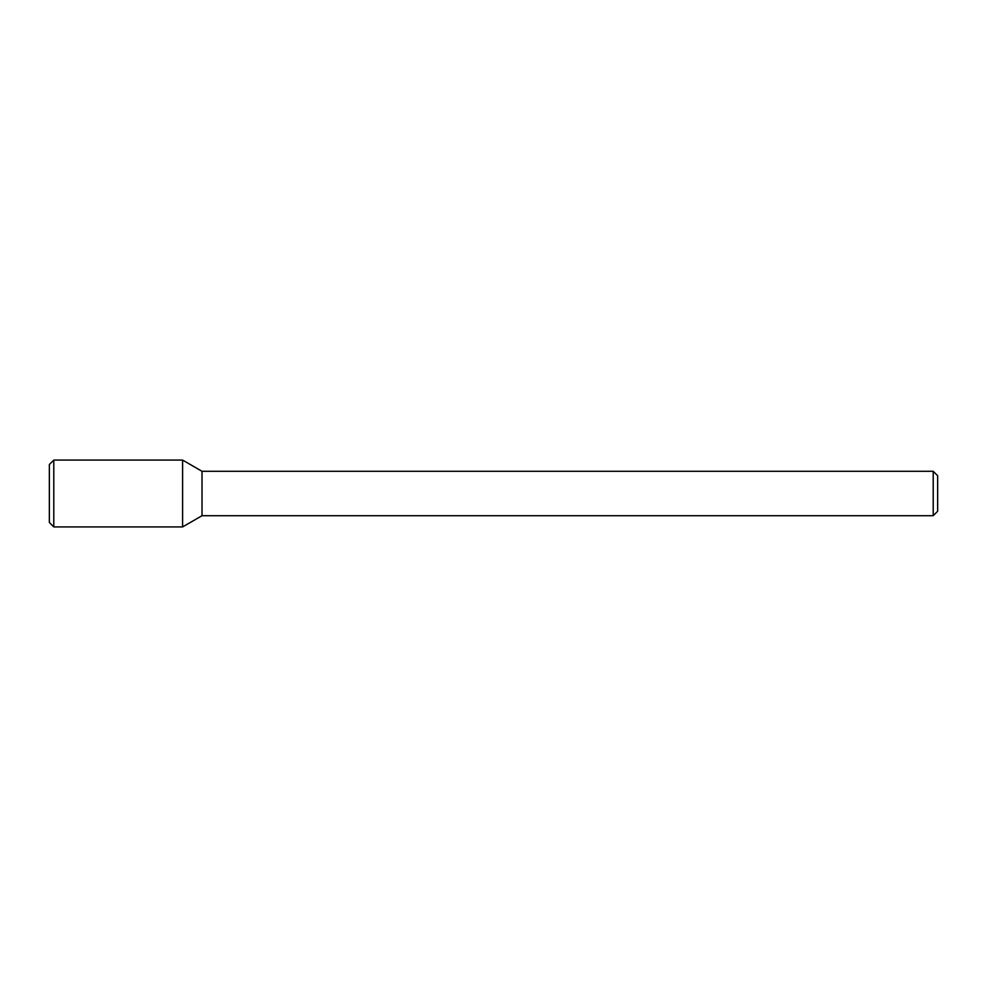 <?xml version="1.0" encoding="UTF-8"?>
<svg xmlns="http://www.w3.org/2000/svg" width="987" height="987" viewBox="0 0 987 987"><rect width="100%" height="100%" fill="white"/><g stroke="black" fill="none" stroke-linecap="round" stroke-linejoin="round"><path stroke-width="1.48" d="M182.595 526.922L182.595 460.078L53.791 460.078L53.791 526.922L182.595 526.922L182.595 460.078L202.014 471.292L202.014 515.707L182.595 526.922M933.208 515.707L933.208 471.292L937.65 475.734L937.65 511.266L933.208 515.707L202.014 515.707M53.791 526.922L49.35 522.481L49.35 464.519L53.791 460.078M933.208 471.292L202.014 471.292"/></g></svg>
